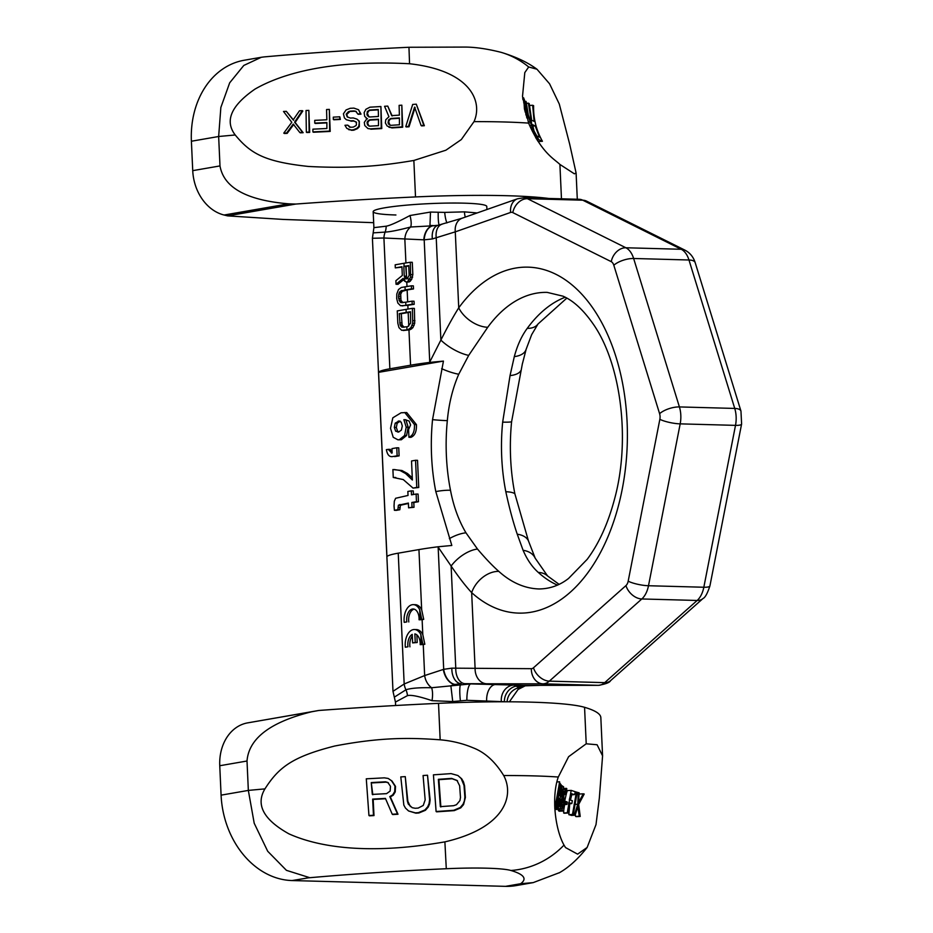 <?xml version="1.0" encoding="UTF-8"?>
<svg xmlns="http://www.w3.org/2000/svg" width="933" height="933" viewBox="0 0 933 933"><rect width="100%" height="100%" fill="white"/><g stroke="black" fill="none" stroke-linecap="round" stroke-linejoin="round"><path stroke-width="1.4" d="M559.905 164.43C554.284 158.972 541.572 152.954 528.603 123.109L522.515 96.321L524.801 72.599L528.684 66.978L536.976 69.229L549.572 83.807L559.287 104.029L569.655 144.067L576.104 173.025L574.378 173.818L559.905 164.43L561.468 198.799M413.855 160.464L445.904 150.201L461.322 139.553L474.011 121.628C483.037 101.615 470.722 70.546 409.552 63.747C327.203 59.444 279.923 74.757 255.012 89.09C231.069 105.616 224.468 120.905 235.221 134.982C250.685 153.723 264.785 161.782 308.485 166.459C354.295 168.838 382.903 165.654 413.855 160.464L415.512 196.933A150.808 14.485 -2.6 0 1 548.627 198.449M415.512 196.933A427.699 41.087 177.4 0 0 295.738 204.059L227.617 215.873L283.177 219.43L373.678 222.684M486.921 209.517L486.781 206.496A56.866 5.458 -2.6 0 0 464.051 203.161A56.866 5.458 177.4 0 0 404.456 205.342A56.866 5.458 177.4 0 0 373.177 211.651A56.866 5.458 177.4 0 0 395.919 214.987M537.968 141.338A428.072 41.122 177.4 0 0 538.423 141.513L542.423 141.28C536.242 130.258 533.303 118.386 533.606 105.662A431.279 41.437 -2.6 0 1 532.661 105.277L534.096 121.337A430.579 41.367 -2.6 0 1 531.67 120.229L529.221 103.645A431.279 41.437 -2.6 0 1 528.405 103.178L532.253 127.623L534.434 132.953L538.912 139.728A424.037 40.737 177.4 0 0 542.423 141.28M295.738 204.059L288.647 203.826C246.697 200.327 223.803 187.696 219.99 165.922L218.649 136.51L220.853 107.47L229.681 82.815L243.805 65.438L261.333 57.275L244.224 60.237A84.052 66.733 80.2 0 0 191.393 141.233L192.734 170.646A44.504 35.326 80.2 0 0 224.107 215.022L227.617 215.873M261.333 57.275L264.179 56.901C310.257 52.796 358.517 49.589 408.957 47.268L409.552 63.747M415.115 107.447L409.027 126.783A430.323 41.344 -2.6 0 1 406.31 126.97L405.762 126.62A426.428 40.97 177.4 0 0 408.467 126.433L414.59 107.12L421.098 125.547A426.428 40.97 177.4 0 0 423.804 125.36L416.305 104.193A431.373 41.449 -2.6 0 1 412.689 104.438L405.762 126.62M416.305 104.193L424.363 125.71A430.323 41.344 -2.6 0 1 421.658 125.897L421.098 125.547M392.187 115.96L387.755 106.094A431.373 41.449 -2.6 0 1 384.559 106.292L388.944 116.73L385.796 119.704L385.352 122.934L387.16 126.025L391.242 127.576A426.428 40.97 177.4 0 0 402.135 126.865L401.831 105.184A431.373 41.449 -2.6 0 1 399.114 105.359L399.382 115.132A430.125 41.32 -2.6 0 1 391.662 115.634L387.755 106.094M388.968 127.273L391.242 127.576M401.831 105.184L402.694 127.215A430.323 41.344 -2.6 0 1 391.79 127.926M367.952 128.556L370.238 128.871A426.428 40.97 177.4 0 0 381.212 128.206L380.909 106.525A431.373 41.449 -2.6 0 1 369.935 107.19L365.876 109.301L364.138 112.671L364.686 116.357L367.019 118.538L364.302 122.375L364.768 125.547L367.952 128.556L370.238 128.871M380.909 106.525L381.772 128.556A430.323 41.344 -2.6 0 1 370.798 129.22M366.098 118.129L367.544 118.864M348.639 129.64L350.936 129.967A426.428 40.97 177.4 0 0 353.245 129.839L356.942 128.276L358.797 126.352L359.252 122.666L358.773 120.847L356.919 119.109L353.21 117.931A430.125 41.32 -2.6 0 1 350.446 118.083L347.193 116.87L346.201 114.141L348.441 111.68L350.272 111.12A431.174 41.425 177.4 0 0 353.957 110.91L355.811 111.272L357.736 113.966A430.778 41.39 177.4 0 0 360.5 113.814L358.529 109.721L353.864 108.111A431.373 41.449 -2.6 0 1 350.178 108.31L346.073 109.942L343.414 113.814L344.429 117.943L346.306 119.692L350.481 120.858A429.483 41.262 177.4 0 0 353.245 120.695L356.021 121.931L356.499 124.194L356.033 125.593L353.269 127.11A427.501 41.075 -2.6 0 1 350.505 127.261L347.741 125.139A428.294 41.145 -2.6 0 1 344.965 125.279L346.796 128.381L350.936 129.967M356.919 119.109L359.31 121.185L359.333 126.69L357.491 128.614L353.794 130.188A430.323 41.344 -2.6 0 1 351.484 130.317M347.706 117.196L346.714 114.467L350.272 111.12M356.336 111.598L354.47 111.237A434.813 41.775 -2.6 0 1 350.785 111.435M358.529 109.721L361.013 114.141A434.44 41.74 -2.6 0 1 358.249 114.293L357.736 113.966M346.306 119.692L350.481 120.858M356.558 122.258L353.77 121.033A433.215 41.623 -2.6 0 1 351.006 121.185M349.665 127.226L347.741 125.139M339.787 116.8L340.347 119.447A433.728 41.67 -2.6 0 1 333.862 119.774L333.338 119.447A430.02 41.309 177.4 0 0 339.822 119.109L339.787 116.8A430.475 41.355 -2.6 0 1 333.291 117.138L333.338 119.447M326.877 122.899A433.099 41.612 -2.6 0 1 315.296 123.459L314.759 123.121A429.367 41.25 177.4 0 0 326.877 122.538L326.888 128.497A427.501 41.075 -2.6 0 1 312.905 129.162L312.882 131.891A426.428 40.97 177.4 0 0 329.652 131.087L329.349 109.394A431.373 41.449 -2.6 0 1 326.562 109.534L326.842 119.774A430.02 41.309 -2.6 0 1 314.724 120.357L314.759 123.121M329.349 109.394L330.2 131.425A430.323 41.344 -2.6 0 1 313.441 132.241L312.882 131.891M308.846 110.374L309.698 132.404A430.323 41.344 -2.6 0 1 306.887 132.533L306.339 132.183A426.428 40.97 177.4 0 0 309.138 132.054L308.846 110.374A431.373 41.449 -2.6 0 1 306.036 110.502L306.339 132.183M293.755 124.404L287.177 133.372A430.323 41.344 -2.6 0 1 284.343 133.489L283.784 133.127A426.428 40.97 177.4 0 0 286.606 133.022L293.219 124.066L299.773 132.474A426.428 40.97 177.4 0 0 302.584 132.346L294.606 122.165L302.292 110.665A431.373 41.449 -2.6 0 1 299.481 110.794L293.16 119.914L286.314 111.342A431.373 41.449 -2.6 0 1 283.492 111.459L291.784 122.293L283.784 133.127M302.292 110.665L302.817 110.992L295.143 122.503L303.143 132.696A430.323 41.344 -2.6 0 1 300.333 132.824L299.773 132.474M293.685 120.252L286.314 111.342M399.429 118.269A433.215 41.623 -2.6 0 1 391.324 118.794L390.787 118.468A429.483 41.262 177.4 0 0 399.417 117.908L399.441 124.777A427.337 41.052 -2.6 0 1 390.81 125.337L388.536 124.112L388.081 122.771L388.525 119.984L390.787 118.468M389.994 125.302L388.618 121.733L389.959 119.342L391.324 118.794M368.978 126.13L367.59 123.004L368.943 120.625L370.319 120.089L369.795 119.751A429.483 41.262 177.4 0 0 378.483 119.237L378.495 125.652A427.501 41.075 -2.6 0 1 369.806 126.165L367.52 124.94L367.054 122.678L367.509 121.267L369.795 119.751M378.483 119.599A433.215 41.623 -2.6 0 1 370.319 120.089M368.885 116.928L367.427 113.301L368.733 110.887L370.098 110.339L369.573 110.024A431.174 41.425 177.4 0 0 378.273 109.499L378.448 116.462A430.125 41.32 -2.6 0 1 369.748 116.987L367.439 115.739L366.949 114.374L367.334 111.552L369.573 110.024M378.285 109.849A434.813 41.775 -2.6 0 1 370.098 110.339M529.303 105.476L532.661 105.277M536.988 139.833L538.912 139.728M536.3 138.737L537.851 138.644M535.239 136.206L536.195 136.148M533.676 132.999L534.434 132.953M532.673 130.678L533.373 130.643M531.518 127.669L532.253 127.623M530.772 125.477L531.623 125.43M529.944 122.678L531.122 122.608M529.617 121.453L531.239 121.36M526.609 103.283L528.405 103.178M532.521 124.649A429.658 41.274 177.4 0 0 535.204 125.885L539.507 137.163A425.845 40.912 -2.6 0 1 536.813 135.926L534.073 131.04L532.521 124.649M526.83 117.966L525.512 109.861L525.815 105.895A431.478 41.449 177.4 0 0 526.119 106.164L527.716 114.491L535.775 137.851A424.037 40.737 177.4 0 0 536.358 138.259L528.3 114.899L526.095 101.557A431.279 41.437 -2.6 0 1 525.792 101.277L524.976 105.756L525.955 115.062M525.127 111.995L524.358 99.598A431.279 41.437 -2.6 0 1 523.693 97.883L524.451 109.149M523.728 102.537A431.478 41.449 177.4 0 0 524.148 103.785L524.696 110.187M532.486 126.048L535.204 125.885M524.346 103.015L525.139 102.968M523.681 101.802L525.407 101.697M523.658 101.405L525.792 101.277M526.13 114.584L527.716 114.491M525.676 111.47L527.227 111.377M525.477 109.021L526.842 108.939M525.477 107.26L526.492 107.202M522.83 99.574L523.611 99.528M522.702 98.338L523.635 98.292M522.655 97.942L523.693 97.883M440.166 739.811C451.735 740.779 462.686 743.438 473.043 747.788C484.845 752.29 495.061 761.538 503.703 775.545C514.549 795.697 505.115 827.886 444.889 841.869C363.38 856.074 314.922 845.601 288.833 833.799C263.491 819.629 255.525 804.666 264.925 788.886C278.559 767.637 291.819 756.896 334.795 746.003C380.104 737.327 408.876 737.525 440.166 739.811L438.51 703.342A427.699 41.087 177.4 0 0 318.736 710.48L247.175 722.958A44.504 35.326 -99.8 0 0 219.756 765.736L221.086 795.149A84.052 66.733 -99.8 0 0 292.076 880.554L505.523 886.35A84.052 66.733 80.2 0 0 516.089 885.592L533.198 882.618L520.602 883.738A343.647 33.017 177.4 0 0 510.934 870.489A84.052 80.576 -73.6 0 0 564.01 845.1L565.526 847.584L577.609 854.15L587.125 847.467L596 824.62L599.348 797.972L602.578 755.858L597.097 744.756L586.216 743.788L568.605 756.698L558.296 777.026C551.298 796.689 555.1 829.239 564.01 845.1M602.578 755.858L600.84 717.652A427.699 41.087 -2.6 0 0 584.559 707.307A150.808 14.485 177.4 0 0 438.51 703.342M318.736 710.48L311.704 711.762C270.383 721.99 248.819 738.4 247.012 761.013L248.341 790.414L254.208 823.244L267.689 851.246L286.431 870.337L309.593 877.638L292.076 880.554M385.574 798.753A434.253 41.717 -2.6 0 1 373.165 799.429L372.64 799.103A430.579 41.367 177.4 0 0 385.422 798.403L392.245 814.229A431.279 41.437 177.4 0 0 397.481 813.938L389.807 796.595L392.688 794.869L394.694 791.604L394.962 786.053L391.428 780.664L388.175 778.437L384.338 777.842A424.037 40.737 -2.6 0 1 366.284 778.81L368.943 815.5A431.279 41.437 177.4 0 0 373.468 815.267L372.64 799.103M388.175 778.437L391.988 781.014L395.51 786.391L395.23 791.942L393.213 795.196L390.332 796.922L397.994 814.252A434.918 41.787 -2.6 0 1 392.758 814.556L392.245 814.229M373.165 799.429L373.993 815.582A434.918 41.787 -2.6 0 1 369.468 815.827L368.943 815.5M408.584 810.975L415.885 813.179A434.918 41.787 -2.6 0 0 418.859 812.993L425.436 810.276L428.27 807.022L429.6 803.849L430.125 799.943L427.524 775.23A424.037 40.737 -2.6 0 1 423.081 775.51L425.168 799.908L423.244 805.459L418.159 808.083A431.478 41.449 -2.6 0 1 415.185 808.27L412.176 807.686L408.269 804.071L407.348 801.027L405.272 776.629A424.037 40.737 -2.6 0 1 400.793 776.897L403.837 805.109L405.482 808.095L408.584 810.975L415.372 812.853A431.279 41.437 177.4 0 0 418.334 812.666L424.923 809.961L427.757 806.707L429.087 803.535L429.6 799.628L427.524 775.23M410.392 806.613L407.861 801.354L405.272 776.629M457.928 775.521L461.73 778.845L463.491 781.901L464.564 785.784L465.38 797.482L463.561 804.573L460.762 807.85L454.266 810.614A434.918 41.787 -2.6 0 1 436.609 811.838L436.096 811.512A431.279 41.437 177.4 0 0 453.741 810.287L460.249 807.523L463.036 804.246L464.354 801.062L464.867 797.155L464.016 785.446L461.182 778.495L457.928 775.521L451.071 773.609A424.037 40.737 -2.6 0 1 433.425 774.833L436.096 811.512M372.827 794.741L371.241 782.577A425.845 40.912 177.4 0 0 385.516 781.796L387.848 782.472L390.484 786.309L390.146 791.079L386.577 793.645A429.658 41.274 -2.6 0 1 372.302 794.415L371.241 782.577M388.408 782.822L386.075 782.146A429.775 41.285 -2.6 0 1 371.8 782.927M457.497 780.758L452.143 778.74A430.078 41.32 -2.6 0 1 438.918 779.673L438.358 779.323A426.171 40.947 177.4 0 0 451.584 778.39L456.948 780.408L459.642 785.773L460.482 797.47L459.922 800.619L456.459 804.736L453.566 805.704A431.478 41.449 -2.6 0 1 440.341 806.637L438.358 779.323M440.854 806.952L438.918 779.673M559.497 872.647L533.198 882.618M558.354 808.27L554.797 808.479A435.011 41.787 177.4 0 0 556.15 809.482L560.068 809.004L563.637 786.857A426.428 40.97 -2.6 0 1 562.249 785.854L558.354 808.27A431.373 41.449 177.4 0 0 559.742 809.273M557.934 808.608L558.692 810.905A435.011 41.787 177.4 0 0 559.345 811.232L562.949 811.022L563.754 809.961L563.66 813.005A435.011 41.787 177.4 0 0 564.313 813.238L567.929 813.016L568.792 802.59A430.02 41.309 177.4 0 0 571.836 803.581L572.361 800.712A429.367 41.25 -2.6 0 1 569.317 799.721L570.903 793.493A427.501 41.075 177.4 0 0 574.448 794.636L575.393 791.744A426.428 40.97 -2.6 0 1 571.183 790.379L567.276 812.795A431.373 41.449 177.4 0 0 567.929 813.016M570.506 794.823A431.338 41.437 177.4 0 0 570.623 794.858L574.448 794.636M571.183 790.379L567.311 790.601L566.541 793.12M566.191 794.38L564.768 800.736M571.742 794.799L570.413 800.094M569.748 803.698L568.85 814.672A435.011 41.787 177.4 0 0 569.631 814.906L573.259 814.684L577.212 792.269A426.428 40.97 -2.6 0 1 576.419 792.047L572.477 814.462A431.373 41.449 177.4 0 0 573.259 814.684M575.276 814.777L575.626 816.445A435.011 41.787 177.4 0 0 576.559 816.655L580.209 816.445L578.67 804.444L584.21 794.018A426.428 40.97 -2.6 0 1 583.265 793.808L578.588 802.415L579.125 792.793A426.428 40.97 -2.6 0 1 578.297 792.572L577.784 804.223L574.343 814.987A431.373 41.449 177.4 0 0 575.171 815.209L577.842 806.707L579.276 816.223A431.373 41.449 177.4 0 0 580.209 816.445M583.265 793.808L579.346 794.041L578.892 794.788M570.786 814.836L570.704 815.197A435.011 41.787 177.4 0 0 571.532 815.419L575.171 815.209M554.68 805.331L555.928 805.261L560.185 783.545A426.428 40.97 -2.6 0 1 560.045 783.288L555.94 802.252L559.637 782.052A426.428 40.97 -2.6 0 1 559.602 781.784L555.811 804.911A431.373 41.449 177.4 0 0 555.928 805.261M554.68 804.969L555.811 804.911M557.001 781.936L559.602 781.784M559.217 783.335L560.045 783.288M557.467 796.607A430.125 41.32 177.4 0 0 558.086 797.342L557.631 807.64A431.373 41.449 177.4 0 0 557.957 807.931L558.494 796.642L561.234 784.921A426.428 40.97 -2.6 0 1 560.395 783.895L556.488 806.31A431.373 41.449 177.4 0 0 556.674 806.567L557.467 796.607M558.669 794.566A429.483 41.262 -2.6 0 1 557.969 793.75L559.788 786.566A427.337 41.052 177.4 0 0 560.476 787.37L558.669 794.566M561.631 788.991A427.501 41.075 177.4 0 0 562.762 789.785L561.095 796.49A429.483 41.262 -2.6 0 1 559.963 795.697L561.631 788.991M560.616 802.45L559.882 806.474A431.174 41.425 -2.6 0 1 558.75 805.68L559.473 798.566A430.125 41.32 177.4 0 0 560.605 799.348L560.616 802.45L558.972 802.543M563.754 809.961L564.745 804.036L564.232 798.193A429.483 41.262 -2.6 0 1 563.73 797.96L564.033 793.843L565.398 791.254A427.501 41.075 177.4 0 0 565.899 791.487L565.748 794.135A428.294 41.145 177.4 0 0 566.284 794.368L566.763 788.56A426.428 40.97 -2.6 0 1 566.343 788.362L563.695 793.12L562.879 796.992L563.24 800.817A430.125 41.32 177.4 0 0 563.742 801.062L564.15 804.269L563.019 808.176A431.174 41.425 -2.6 0 1 562.354 807.861L561.969 804.223A430.778 41.39 -2.6 0 1 561.514 803.978L562.284 810.695A431.373 41.449 177.4 0 0 562.949 811.022M566.961 804.421L567.299 802.042A430.02 41.309 -2.6 0 1 565.899 801.494L565.561 803.873A430.475 41.355 177.4 0 0 566.961 804.421L564.687 804.561M557.351 797.377L558.086 797.342M554.727 806.683L556.674 806.567M554.715 806.415L556.488 806.31M554.785 808.118L557.957 807.931M554.773 807.803L557.631 807.64M558.039 793.412L559.182 793.342M558.331 792.024L559.555 791.954M558.669 790.589L559.917 790.508M559.042 789.096L560.266 789.026M559.334 788.047L560.453 787.988M559.52 787.429L560.476 787.37M561.223 785.913L562.249 785.854M561.374 789.866L562.762 789.785M560.628 796.176L561.386 796.141M560.033 795.359L561.724 795.266M560.325 793.971L562.121 793.866M560.546 793.015L562.354 792.91M560.92 791.534L562.669 791.429M561.199 790.484L562.821 790.391M558.855 803.978L560.476 803.873M559.135 801.074L560.721 800.981M559.264 800.036L560.721 799.954M559.345 799.429L560.605 799.348M559.415 806.159L560.103 806.124M558.774 805.354L560.301 805.261M563.94 794.24L565.748 794.135M563.87 794.508L566.284 794.368M564.232 793.225L565.911 793.132M564.663 792.175L566.016 792.094M565.083 791.534L565.899 791.487M558.692 810.905L562.284 810.695M558.296 810.229L561.888 810.019M560.197 808.479L561.538 808.398M560.675 805.96L561.433 805.914M560.896 804.013L561.514 803.978M562.482 807.92L563.392 807.861M562.051 807.138L563.719 807.045M561.934 805.82L563.999 805.692M561.958 804.398L564.15 804.269M561.001 802.951L564.138 802.765M561.106 801.867L564.01 801.692M561.165 801.214L563.742 801.062M561.188 800.934L563.24 800.817M561.211 800.281L562.984 800.176M561.258 799.161L562.832 799.068M561.678 797.062L562.879 796.992M562.272 795.103L563.217 795.044M562.762 793.178L563.695 793.12M563.194 791.312L564.302 791.242M563.509 789.586L565.211 789.481M563.625 788.817L565.853 788.688M563.672 788.525L566.343 788.362M564.745 803.919L565.561 803.873M564.792 801.564L565.899 801.494M563.66 813.005L567.276 812.795M568.617 803.768L571.836 803.581M568.85 814.672L572.477 814.462M575.264 792.117L576.419 792.047M575.626 816.445L579.276 816.223M570.704 815.197L574.343 814.987M574.122 804.433L577.784 804.223M577.084 792.642L578.297 792.572M477.136 212.946L464.447 211.861L444.714 212.397A14.835 3.837 -93.5 0 0 446.907 222.929M373.177 211.651L373.9 227.652L386.169 226.194C389.901 225.599 397.843 222.042 409.984 215.523L430.498 212.059L444.714 212.397M373.165 232.877L385.154 232.084C390.157 231.839 398.671 230.148 410.672 226.999L435.559 225.658M373.9 227.652L372.419 238.277L383.918 237.997L423.815 239.828A14.835 9.622 -87 0 1 433.985 225.658L438.172 225.25A14.835 9.272 -104.6 0 0 432.364 238.941L455.281 231.851A14.835 11.558 -109.3 0 1 462.232 218.17L438.172 225.25M542.539 685.277A14.835 11.861 -89.9 0 1 542.295 685.277L542.295 685.277A14.835 11.861 -89.9 0 1 542.038 685.277L515.984 686.14L519.389 687.598L509.383 701.803M586.612 201.143A14.835 11.429 116.5 0 0 582.775 200.198A22.252 13.365 91.6 0 0 579.206 199.289L586.612 201.143L685.055 250.207C690.047 252.866 693.429 257.018 695.202 262.686L740.965 411.126L741.607 423.99L709.931 585.866C707.494 593.341 705.185 597.552 703.004 598.52L610.52 680.693C609.832 682.466 605.82 684.017 598.508 685.335L526.492 685.335A14.835 13.552 -90.6 0 1 526.072 685.335M557.374 585.096A148.335 89.067 91.6 0 1 538.341 572.454C532.218 567.054 527.133 559.672 523.098 550.295L517.244 534.201C513.08 521.92 509.278 507.774 505.826 491.749A148.335 89.067 91.6 0 1 501.732 457.38A148.335 89.067 91.6 0 1 502.665 422.136L510.036 375.614L514.305 356.616C517.395 345.21 521.722 335.787 527.262 328.346A148.335 89.067 91.6 0 1 565.2 297.242M498.817 571.381C492.659 565.981 485.557 558.54 477.498 549.059L465.964 532.813C458.663 520.439 453.508 506.257 450.487 490.245A148.335 89.067 91.6 0 1 446.394 455.875A148.335 89.067 91.6 0 1 447.327 420.631C448.843 403.744 452.657 388.28 458.756 374.226L468.704 355.38L487.737 327.273A148.335 89.067 91.6 0 1 547.204 292.391L562.996 296.169C573.34 300.636 583.44 309.966 593.283 324.148C620.877 363.404 630.976 440.084 614.334 499.843C607.861 523.903 598.823 543.741 587.195 559.334L568.57 578.437C559.835 585.306 550.027 588.816 539.146 588.956A148.335 89.067 91.6 0 1 498.817 571.381A24.724 17.575 132.2 0 0 471.666 592.63C465.625 586.134 458.779 577.259 451.129 566.039L437.927 546.796L451.817 545.467L435.804 491.586A153.28 92.029 91.6 0 1 432.539 419.652L443.443 361.094L378.565 372.349L386.938 556.721A56.866 5.458 177.4 0 1 398.239 553.176L418.94 549.584A123.611 11.872 -2.6 0 1 437.927 546.796M405.062 419.71L409.097 421.028L410.602 424.912L408.572 429.542L408.922 437.285L410.905 437.344C414.893 435.711 416.724 431.466 416.421 424.597L406.706 412.549L401.085 412.783L392.816 417.821L390.519 428.317L393.213 437.274L397.948 439.816L399.359 439.7L404.595 435.478L406.217 427.151L403.872 419.675L404.49 419.687M397.948 439.816L401.33 439.758L406.566 435.536L408.188 427.209L405.855 419.733M392.128 452.692L390.192 449.333L386.379 449.601C387.3 454.814 389.411 457.147 392.723 456.564L397.131 455.805L396.77 447.793L391.942 448.633L392.14 452.983L391.428 453.065M394.706 456.622L399.114 455.864L398.753 447.852L396.77 447.793M412.293 477.836L407.534 473.556L401.925 470.512L392.898 469.544L393.26 477.474L403.278 479.585L413.027 488.087L416.783 487.434L415.547 460.284L411.523 460.984L412.386 480.017L405.563 473.509L399.942 470.454L394.379 469.544M393.26 477.474L395.802 477.509M413.027 488.087L418.754 487.493L417.529 460.331L415.547 460.284M394.391 510.293L397.843 509.698L398.403 505.208L408.374 503.074L408.596 507.832L412.036 507.237L411.826 502.479L416.468 501.674L416.13 494.035L411.476 494.84L411.29 490.863L407.849 491.458L408.036 495.446L395.627 498.28L394.309 501.266L394.041 505.966L394.391 510.293L396.362 510.351L399.825 509.745L400.385 505.266L408.397 503.47M408.596 507.832L414.019 507.284L413.797 502.537L418.451 501.732L418.101 494.093L416.13 494.035M413.436 494.502L413.272 490.921L411.29 490.863M398.858 431.979L397.633 431.244L396.315 427.466L397.19 423.22L400.175 421.145M406.986 329.862L406.846 326.795L401.808 327.156L400.117 324.859L399.289 313.651L406.193 312.45L406.053 309.383L397.26 310.911L397.82 323.203L398.974 327.646L401.633 330.282L406.986 329.862A126.083 12.117 -2.6 0 1 407.966 329.699L410.858 327.67L412.724 323.25L412.398 308.345L414.38 308.403L414.707 323.308L412.841 327.728L409.949 329.757A123.611 11.872 -2.6 0 0 408.957 329.92L410.567 365.211L389.866 368.803A56.866 5.458 177.4 0 0 378.565 372.349M410.567 365.211A123.611 11.872 -2.6 0 1 429.553 362.424L440.877 340.079C447.42 327.063 453.368 316.322 458.733 307.843L455.281 231.851L510.608 212.444A14.835 11.558 -109.3 0 1 517.558 198.776L462.232 218.17M443.443 361.094L429.553 362.424M510.608 212.444A7.417 4.455 91.6 0 1 512.8 212.596L611.243 261.66A7.417 4.455 91.6 0 1 613.821 265.24L659.596 413.681A7.417 4.455 91.6 0 1 659.853 419.325L628.177 581.189A7.417 4.455 91.6 0 1 625.95 585.597L533.478 667.783A7.417 4.455 91.6 0 1 531.332 668.681L451.864 668.156L443.7 669.323L424.655 675.562L404.176 683.982L392.991 691.341L394.321 697.161L405.937 689.779C410.847 688.169 419.395 687.481 431.594 687.738L470.862 683.912L514.281 685.09L515.984 686.14A14.835 13.365 108.4 0 0 504.368 701.721L504.555 701.791M406.123 282.011L408.106 282.069A123.611 11.872 -2.6 0 1 409.412 281.848L411.663 279.422L412.841 274.594L412.281 262.301L410.298 262.255A126.083 12.117 -2.6 0 0 403.966 263.293L395.172 264.809L395.312 267.888L401.925 266.733L402.321 275.445L395.895 280.693L396.047 284.273L403.091 278.407L403.814 280.343L406.123 282.011A126.083 12.117 -2.6 0 1 407.429 281.801L410.625 277.159L410.298 262.255M402.974 302.689L400.98 300.333L400.7 294.187L402.158 291.353L407.15 289.976A123.611 11.872 -2.6 0 1 413.494 288.938L413.354 285.871L411.371 285.813L411.511 288.88A126.083 12.117 -2.6 0 0 405.167 289.918L405.027 286.851A126.083 12.117 -2.6 0 1 411.371 285.813M405.027 286.851L401.283 287.492L398.519 289.522L396.805 293.953L396.7 298.618L397.855 303.062L400.514 305.697L407.849 305.336A123.611 11.872 -2.6 0 1 414.194 304.298L414.054 301.231L412.071 301.172L412.211 304.251A126.083 12.117 -2.6 0 0 405.867 305.289L405.727 302.21A126.083 12.117 -2.6 0 1 412.071 301.172M423.815 239.828L424.188 239.839A14.835 9.575 -87.7 0 1 434.242 225.669M408.736 265.963A123.611 11.872 -2.6 0 0 406.077 266.418L406.578 277.533L408.292 278.944M404.082 327.273L402.1 324.917L401.272 313.71L408.176 312.508A123.611 11.872 -2.6 0 1 410.485 312.112M419.08 619.78L422.124 619.652A123.611 11.872 -2.6 0 1 423.71 619.372L421.669 609.692A14.683 8.817 -88.4 0 0 415.267 604.689L413.284 604.642A14.683 8.817 -88.4 0 0 404.211 622.358L406.835 621.903A10.333 6.204 91.6 0 1 413.167 608.981A10.333 6.204 91.6 0 1 419.08 619.78L420.142 619.594A126.083 12.117 -2.6 0 1 421.728 619.325L419.687 609.646A14.683 8.817 -88.4 0 0 413.284 604.642M420.212 644.656L423.244 644.528A123.611 11.872 -2.6 0 1 424.83 644.26L422.801 634.58A14.683 8.817 -88.4 0 0 416.398 629.565L414.415 629.518A14.683 8.817 -88.4 0 0 405.342 647.234L407.966 646.779A10.333 6.204 91.6 0 1 412.234 634.393L412.619 642.907L415.243 642.44L414.858 633.927A10.333 6.204 91.6 0 1 420.212 644.656L421.273 644.47A126.083 12.117 -2.6 0 1 422.859 644.202L420.818 634.522A14.683 8.817 -88.4 0 0 414.415 629.518M395.312 267.888L401.948 267.13M396.047 284.273L398.029 284.332L403.581 279.702M408.957 329.92L403.231 330.515M406.578 277.533L405.797 266.465L404.106 266.36A126.083 12.117 -2.6 0 1 408.724 265.59L409.155 275.328L407.289 278.722A126.083 12.117 -2.6 0 0 406.31 278.885L404.257 276.145L403.814 266.406M404.211 622.358L406.835 621.903M414.159 609.144A10.333 6.204 -88.4 0 0 408.806 621.961M405.342 647.234L407.966 646.779M412.304 636.119A10.333 6.204 -88.4 0 0 409.937 646.837M412.619 642.907L417.214 642.499L416.876 634.883M406.053 309.383A126.083 12.117 -2.6 0 1 412.398 308.345M406.193 312.45A126.083 12.117 -2.6 0 1 410.473 311.739L410.648 323.063L407.826 326.62A126.083 12.117 -2.6 0 0 406.846 326.795M402.123 305.931L405.867 305.289M405.727 302.21L400.7 302.572L398.589 298.292L398.729 294.14L400.187 291.306L405.167 289.918M409.949 329.757L407.966 329.699M411.546 328.964L409.575 328.917M412.841 327.728L410.858 327.67M414.1 325.465L412.118 325.407M414.707 323.308L412.724 323.25M414.94 320.695L412.957 320.637M401.272 313.71L399.289 313.651M401.691 322.923L399.709 322.865M402.1 324.917L400.117 324.859M402.799 326.34L400.817 326.293M403.791 327.203L401.808 327.156M414.194 304.298L412.211 304.251M402.671 302.619L400.7 302.572M401.68 301.767L399.697 301.709M400.98 300.333L398.997 300.286M400.572 298.338L398.589 298.292M400.479 296.297L398.496 296.239M400.7 294.187L398.729 294.14M401.26 292.542L399.289 292.484M402.158 291.353L400.187 291.306M403.394 290.63L401.423 290.571M413.494 288.938L411.511 288.88M409.412 281.848L407.429 281.801M410.38 281.171L408.409 281.125M411.663 279.422L409.692 279.364M412.608 277.218L410.625 277.159M412.841 274.594L410.858 274.547M407.301 278.594L405.33 278.535M406.625 277.672L404.642 277.626M406.24 276.191L404.257 276.145M424.83 644.26L422.859 644.202M417.214 642.499L415.243 642.44M423.71 619.372L421.728 619.325M430.136 362.342A24.724 6.659 -156.7 0 1 429.74 362.074L424.188 239.839L432.364 238.941M438.51 546.715A24.724 10.625 149.7 0 0 438.148 547.088L443.7 669.323A14.835 9.213 73.6 0 0 455.071 684.414L450.861 685.732L452.727 701.558L432.014 700.671C419.349 696.391 411.173 694.7 407.488 695.621L395.452 702.059L395.604 705.511M451.864 668.156A14.835 9.563 90.4 0 0 461.147 683.656L455.071 684.414M477.498 549.059A24.724 12.292 141.3 0 0 451.129 566.039L455.771 668.191A14.835 9.563 90.4 0 0 465.066 683.679L470.862 683.912A14.835 3.72 91.2 0 0 466.862 700.298L452.727 701.558M487.737 327.273A24.724 14.905 -143.9 0 1 458.733 307.843A173.06 103.913 -88.4 0 1 596.035 312.882A173.06 103.913 -88.4 0 1 606.368 540.417A173.06 103.913 -88.4 0 1 471.666 592.63L475.107 668.623A14.835 11.861 90.1 0 0 486.711 683.772L465.066 683.679M468.704 355.38A24.724 8.747 -149.5 0 1 440.877 340.079L436.236 237.927A14.835 9.272 -104.6 0 1 442.044 224.235M466.862 700.298L504.368 701.721M526.492 685.335L524.416 685.358A14.835 13.552 -90.6 0 1 524.416 685.358L524.416 685.358A14.835 13.552 -90.6 0 1 523.996 685.358L514.281 685.09A14.835 12.747 92.2 0 0 501.301 701.231M525.909 685.347A14.835 13.19 -120.3 0 1 521.757 686.221M517.244 534.201A24.724 14.287 -18.5 0 1 528.416 540.778L535.192 558.202A24.724 16.736 -24.3 0 0 523.098 550.295M528.416 540.778L514.853 493.732A153.28 92.029 91.6 0 1 511.587 421.798L522.41 363.59M525.967 685.347A14.835 13.132 -121.1 0 1 521.664 686.291L519.389 687.598A14.835 14.007 119.7 0 0 507.097 701.791M443.327 669.428A14.835 9.237 72.9 0 0 454.826 684.472L460.505 684.624A14.835 2.181 84.3 0 0 460.366 700.52M408.922 437.285C412.911 435.653 414.753 431.408 414.45 424.55L404.735 412.491M399.791 421.133L398.204 421.086L401.19 422.159L402.298 425.949L401.412 430.055L398.613 432.026L395.662 431.198L394.332 427.407L395.207 423.162L399.044 421.028M398.613 432.026L397.82 432.084M391.79 453.041L388.21 449.274M399.114 455.864L397.131 455.805M418.754 487.493L416.783 487.434M418.451 501.732L416.468 501.674M413.797 502.537L411.826 502.479M414.019 507.284L412.036 507.237M399.825 509.745L397.843 509.698M528.603 123.109A150.808 14.485 177.4 0 0 474.011 121.628M408.957 47.268L465.532 47.07C475.795 47.175 487.667 48.936 501.126 52.341A84.052 80.576 106.4 0 1 528.684 66.978M235.221 134.982A427.699 41.087 -2.6 0 0 218.649 136.51L191.393 141.233M288.647 203.826L224.107 215.022M219.99 165.922L192.734 170.646M503.703 775.545A150.808 14.485 -2.6 0 1 558.296 777.026M584.559 707.307L586.216 743.788M311.704 711.762L247.175 722.958M221.086 795.149L248.341 790.414A427.699 41.087 -2.6 0 1 264.925 788.886M510.934 870.489A66.756 6.414 177.4 0 0 446.289 868.728L444.889 841.869M307.167 877.941A343.647 33.017 -2.6 0 1 446.289 868.728M520.602 883.738L505.523 886.35M247.012 761.013L219.756 765.736M465.287 217.097A14.835 8.91 91.6 0 1 464.447 211.861M386.169 226.194A14.835 11.651 -91.5 0 1 385.154 232.084A14.835 11.861 93.4 0 0 383.918 237.997L389.866 368.803M409.984 215.523A14.835 4.805 -108.5 0 1 410.672 226.999A14.835 11.861 -86.6 0 0 404.84 239.233L405.925 262.954M430.498 212.059L429.961 225.448L434.86 225.681M438.207 212.502A14.835 1.994 -87.9 0 0 439.093 225.005M579.206 199.289L523.868 197.784A22.252 13.365 91.6 0 1 527.437 198.694L625.88 247.77L681.218 249.274A22.252 13.365 91.6 0 1 688.974 259.992L633.635 258.488L679.411 406.928L734.737 408.432A22.252 13.365 91.6 0 1 735.507 425.366L680.18 423.862L648.493 585.737A22.252 13.365 91.6 0 1 641.822 598.963L549.35 681.137A22.252 13.365 91.6 0 1 542.924 683.831L486.711 683.772M685.055 250.207A14.835 11.429 116.5 0 0 681.218 249.274L582.775 200.198L527.437 198.694A14.835 11.429 -63.5 0 0 512.8 212.596M611.243 261.66A14.835 11.429 -63.5 0 1 625.88 247.77A22.252 13.365 91.6 0 1 633.635 258.488A14.835 5.82 -17.1 0 0 613.821 265.24M695.202 262.686A14.835 5.82 162.9 0 0 688.974 259.992L734.737 408.432A14.835 5.82 162.9 0 1 740.965 411.126M659.596 413.681A14.835 5.82 -17.1 0 1 679.411 406.928A22.252 13.365 91.6 0 1 680.18 423.862A14.835 3.196 11.1 0 1 659.853 419.325M741.607 423.99A14.835 3.196 -168.9 0 1 735.507 425.366L703.832 587.242A22.252 13.365 91.6 0 1 697.161 600.467L641.822 598.963A14.835 10.333 48.4 0 1 625.95 585.597M598.508 685.335A14.835 11.861 -89.9 0 1 598.263 685.335L542.038 685.277M538.341 572.454A24.724 17.575 -47.8 0 1 547.554 575.929L547.554 575.929A24.724 17.575 -47.8 0 1 547.566 575.941L535.192 558.202M450.487 490.245A24.724 6.939 168.9 0 0 435.804 491.586M447.327 420.631A24.724 2.321 -174.4 0 1 432.539 419.652M407.476 695.621A14.835 11.406 72.8 0 0 405.937 689.779A14.835 11.464 67.7 0 1 404.176 683.982L398.239 553.176M465.964 532.813A24.724 10.625 149.7 0 0 449.356 538.633M406.788 282.034L406.986 286.513M407.15 289.976L407.686 301.872M407.849 305.336L408.013 309.045M408.176 312.508L408.782 326.072M422.124 619.652L422.801 634.58M423.244 644.528L424.655 675.562A14.835 11.464 67.7 0 0 431.594 687.738A14.835 5.446 99.3 0 1 432.014 700.671M418.94 549.584L421.669 609.692M404.782 281.299L404.607 277.486M404.106 266.36L403.966 263.293M421.273 644.47L420.818 634.522M420.142 619.594L419.687 609.646M458.756 374.226A24.724 6.659 -156.7 0 1 441.636 368.675M531.332 668.681A14.835 11.861 90.1 0 0 542.924 683.831L598.263 685.335A22.252 13.365 91.6 0 0 604.689 682.641L549.35 681.137A14.835 10.333 48.4 0 1 533.478 667.783M628.177 581.189A14.835 3.196 11.1 0 0 648.493 585.737L703.832 587.242A14.835 3.196 -168.9 0 0 709.931 585.866M703.004 598.52A14.835 10.333 -131.6 0 1 697.161 600.467L604.689 682.641A14.835 10.333 -131.6 0 0 610.52 680.693M486.653 700.881A14.835 8.91 91.6 0 1 492.076 685.848A14.835 8.91 91.6 0 1 495.796 684.507M514.305 356.616A24.724 13.19 16.2 0 0 526.142 349.304L522.503 363.415M510.036 375.614A24.724 10.31 11.6 0 0 520.696 370.821M502.665 422.136A24.724 2.321 5.6 0 0 511.587 421.798M505.826 491.749A24.724 6.939 -11.1 0 1 514.853 493.732M527.262 328.346A24.724 14.905 36.1 0 0 537.991 324.031L537.991 324.031A24.724 14.905 36.1 0 0 537.991 324.019L566.821 298.117M416.421 424.597L414.45 424.55M408.188 427.209L406.217 427.151M406.566 435.536L404.595 435.478M401.33 439.758L399.359 439.7M397.19 423.22L395.207 423.162M396.315 427.466L394.332 427.407M397.633 431.244L395.662 431.198M401.925 470.512L399.942 470.454M407.534 473.556L405.563 473.509M401.552 504.66L399.581 504.601M400.385 505.266L398.403 505.208M400.07 507.657L398.088 507.61M577.294 199.23L576.104 173.025M501.126 52.341C515.751 56.75 527.693 62.371 536.965 69.229M559.03 872.938C568.605 867.597 577.97 859.106 587.125 847.467M372.419 238.277L392.991 691.341M523.868 197.784L517.558 198.776M526.142 349.304L531.67 334.644L537.991 324.031M547.554 575.929L559.054 584.315M526.165 685.347L517.932 689.534M395.452 702.059L394.321 697.161"/></g></svg>
